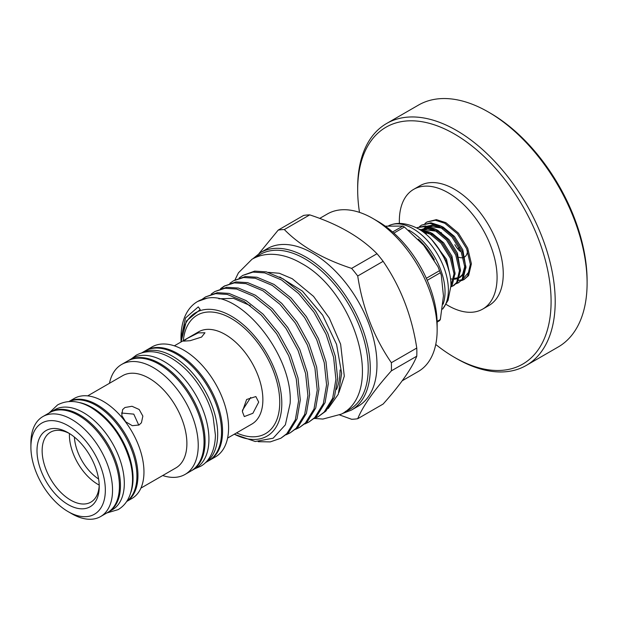 <?xml version="1.0" encoding="UTF-8"?>
<svg xmlns="http://www.w3.org/2000/svg" width="618" height="618" viewBox="0 0 618 618"><rect width="100%" height="100%" fill="white"/><g stroke="black" fill="none" stroke-linecap="round" stroke-linejoin="round"><path stroke-width="0.93" d="M78.702 402.442A57.729 33.326 60 0 1 92.244 407.594A57.729 33.326 60 0 1 130.746 492.592M69.224 401.507A57.729 33.326 60 0 1 96.099 405.369A57.729 33.326 60 0 1 133.272 454.477A57.729 33.326 60 0 1 126.821 501.268M50.267 412.314A57.729 33.326 60 0 1 50.776 412.013A57.729 33.326 60 0 1 79.637 414.871A57.729 33.326 60 0 1 117.35 465.74A57.729 33.326 60 0 1 108.505 511.998A57.729 33.326 60 0 1 107.98 512.283M50.776 412.013L54.639 409.78A57.729 33.326 60 0 1 83.5 412.646A57.729 33.326 60 0 1 121.205 463.508A57.729 33.326 60 0 1 112.36 509.765L108.505 511.998M424.952 223.453L427.023 221.962L435.342 220.247L444.805 223.26L457.351 233.72L466.652 248.784L470.344 264.349L467.556 276.176L463.933 279.614L461.584 280.611M458.556 280.425L461.399 280.278M462.025 280.155L464.45 279.297M463.933 279.614L468.606 275.574L471.395 263.747L467.702 248.181L458.394 233.11L445.856 222.658L436.385 219.637L427.023 221.962M449.093 271.372L445.926 260.75L436.795 245.887M420.008 229.78L428.475 232.685L441.013 243.144L450.321 258.208L454.014 273.782L450.947 285.995M450.931 286.659L452.276 284.998L455.057 273.171L451.364 257.606L442.063 242.542L429.525 232.082L418.734 229.015M454.091 285.292L457.722 281.854L460.503 270.027L456.81 254.461L447.509 239.398L434.964 228.938L425.501 225.925L417.181 227.64L424.844 226.567L433.921 229.548L446.459 240L455.76 255.072L459.452 270.638L456.671 282.465L453.048 285.902L450.924 286.829M419.506 226.597L421.576 225.106L429.896 223.392L439.359 226.404L451.905 236.856L461.206 251.928L464.898 267.494L462.117 279.321L458.486 282.758L456.138 283.755M458.494 282.758L463.16 278.71L465.949 266.883L462.256 251.317L452.955 236.254L440.41 225.794L430.947 222.781L421.576 225.106M446.057 304.342A69.108 39.9 -120 0 0 482.766 309.062A69.108 39.9 -120 0 0 497.081 277.428A69.108 39.9 -120 0 0 466.914 207.872A69.108 39.9 -120 0 0 413.658 189.355A69.108 39.9 -120 0 0 399.344 220.997A69.108 39.9 -120 0 0 399.39 223.507M482.766 309.062L488.938 305.501A69.108 39.9 -120 0 0 503.253 273.859A69.108 39.9 -120 0 0 473.087 204.311A69.108 39.9 -120 0 0 419.831 185.794L413.658 189.355M551.094 301.484A136.763 78.965 -120 0 0 454.385 133.975A136.763 78.965 -120 0 0 357.675 189.811L357.675 187.439A139.676 80.641 60 0 1 386.605 123.492A139.676 80.641 60 0 1 494.238 160.919A139.676 80.641 60 0 1 555.203 301.484A139.676 80.641 60 0 1 526.281 365.423A139.676 80.641 60 0 1 456.439 358.502L454.385 357.312A136.763 78.965 -120 0 0 551.094 301.484M488.336 111.997L490.391 113.187A136.763 78.965 60 0 1 587.1 280.688L587.1 283.067A139.676 80.641 -120 0 0 488.336 111.997A139.676 80.641 -120 0 0 418.494 105.083L386.605 123.492M454.863 244.674A14.917 8.613 -120 0 0 460.302 251.441M191.41 470.754A63.469 36.647 -120 0 0 191.935 470.46A63.469 36.647 -120 0 0 201.661 419.599A63.469 36.647 -120 0 0 160.193 363.67A63.469 36.647 -120 0 0 128.459 360.526A63.469 36.647 -120 0 0 127.949 360.827M191.935 470.46L195.79 468.235A63.469 36.647 -120 0 0 205.516 417.374A63.469 36.647 -120 0 0 164.056 361.445A63.469 36.647 -120 0 0 132.314 358.301L128.459 360.526M205.454 462.627A63.469 36.647 -120 0 0 214.006 411.472A63.469 36.647 -120 0 0 172.801 356.393A63.469 36.647 -120 0 0 142.009 352.739M205.369 462.704L208.39 460.958A63.469 36.647 -120 0 0 218.123 410.097A63.469 36.647 -120 0 0 176.655 354.168A63.469 36.647 -120 0 0 144.921 351.024L141.901 352.77M97.953 484.396A40.379 23.314 60 0 1 69.432 433.512A40.379 23.314 60 0 0 50.498 432.206A40.379 23.314 60 0 0 44.311 464.558A40.379 23.314 60 0 0 70.691 500.14A40.379 23.314 60 0 0 90.877 502.133A40.379 23.314 60 0 0 99.212 485.091A40.379 23.314 60 0 1 97.953 484.396M68.119 504.589A44.009 25.408 60 0 1 36.995 450.684A44.009 25.408 60 0 1 68.119 432.716L68.119 432.716A44.009 25.408 60 0 1 99.235 486.621A44.009 25.408 60 0 1 68.119 504.589M71.719 513.712L68.119 511.627A52.63 30.39 60 0 1 30.9 447.169A52.63 30.39 60 0 1 68.119 425.678A52.63 30.39 60 0 1 105.338 490.144A52.63 30.39 60 0 1 68.119 511.627L71.719 513.712A57.729 33.326 60 0 0 100.579 516.571L107.47 512.592A57.729 33.326 60 0 0 116.323 466.335A57.729 33.326 60 0 0 78.61 415.466A57.729 33.326 60 0 0 49.749 412.608L42.858 416.586A57.729 33.326 60 0 1 71.719 419.444A57.729 33.326 60 0 1 109.432 470.313A57.729 33.326 60 0 1 100.579 516.571M68.977 401.522A57.729 33.326 60 0 1 97.126 404.775A57.729 33.326 60 0 1 134.647 455.002A57.729 33.326 60 0 1 126.69 501.476M68.938 401.522L74.284 398.44A57.729 33.326 60 0 1 103.152 401.298A57.729 33.326 60 0 1 140.858 452.167A57.729 33.326 60 0 1 132.013 498.425L126.667 501.507M87.663 395.883L122.611 375.705A53.248 30.745 60 0 1 149.239 378.34A53.248 30.745 60 0 1 184.025 425.269A53.248 30.745 60 0 1 175.867 467.934L140.912 488.112M109.456 383.299A63.469 36.647 60 0 1 121.615 364.473A63.469 36.647 60 0 1 153.357 367.617A63.469 36.647 60 0 1 194.817 423.554A63.469 36.647 60 0 1 185.091 474.415A63.469 36.647 60 0 1 162.712 475.536M121.615 364.473L127.432 361.121A63.469 36.647 60 0 1 159.166 364.265A63.469 36.647 60 0 1 200.634 420.194A63.469 36.647 60 0 1 190.9 471.055L185.091 474.415M145.439 350.73A63.469 36.647 60 0 1 145.948 350.429A63.469 36.647 60 0 1 177.683 353.573A63.469 36.647 60 0 1 219.151 409.502A63.469 36.647 60 0 1 209.425 460.364A63.469 36.647 60 0 1 208.899 460.657M145.948 350.429L151.966 346.953A63.469 36.647 60 0 1 183.701 350.097A63.469 36.647 60 0 1 225.168 406.026A63.469 36.647 60 0 1 215.443 456.887L209.425 460.364M174.346 345.833L198.594 331.835A53.248 30.745 60 0 1 225.215 334.477A53.248 30.745 60 0 1 260.008 381.399A53.248 30.745 60 0 1 251.843 424.072L227.602 438.069M183.314 340.657A68.382 39.482 60 0 1 231.387 318.556A68.382 39.482 60 0 1 279.676 399.274A68.382 39.482 60 0 1 236.563 432.894M242.356 411.534L246.628 399.483L255.852 396.563L258.695 402.109L252.893 413.28L244.303 416.571L242.356 411.534M124.944 407.501L122.634 409.572L121.761 415.458L125.639 421.777L132.329 425.702L139.004 424.999L141.422 422.774L142.858 416.092L139.174 409.495L131.997 406.273L124.944 407.501M376.965 364.589A90.931 52.499 60 0 1 358.131 406.219L351.441 410.082A90.931 52.499 60 0 0 370.275 368.452A90.931 52.499 60 0 0 330.584 276.941A90.931 52.499 60 0 0 260.51 252.577L267.2 248.714A90.931 52.499 60 0 1 337.274 273.079A90.931 52.499 60 0 1 376.965 364.589M357.722 418.718L383.129 404.048C400.51 384.566 411.727 368.606 416.771 356.192A103.917 60 -120 0 0 416.856 352.16A103.917 60 -120 0 0 416.771 348.042L391.364 362.704A103.917 60 60 0 1 391.449 366.829A103.917 60 60 0 1 391.364 370.862C373.983 390.344 362.766 406.296 357.722 418.718A103.917 60 60 0 1 351.611 419.267L339.753 415.002M340.054 370.012A71.472 41.267 60 0 1 336.509 389.456M279.776 276.98L302.411 291.117L322.642 315.126L336.563 344.357L341.654 373.442L338.27 394.284L328.204 408.529M280.835 438.247L288.56 432.646L297.065 418.803L300.302 399.939L298 377.884L290.429 354.763L278.378 332.808L263.067 314.153L246.049 300.587L229.031 293.419L217.351 292.669L205.477 296.949L215.62 293.666L227.3 294.423L244.319 301.584L261.337 315.149L276.648 333.805L288.699 355.759L296.269 378.88L298.571 400.943L295.334 419.8L286.829 433.643L280.835 438.247L270.259 441.893L258.208 441.692M211.201 294.091L214.817 291.557L224.952 288.282L236.632 289.031L253.65 296.2L270.676 309.765L285.979 328.421L298.031 350.367L305.601 373.496L307.903 395.551L304.666 414.415L296.169 428.259L290.166 432.855L286.196 434.763M290.166 432.855L297.891 427.262L306.397 413.419L309.633 394.554L307.331 372.492L299.761 349.371L287.71 327.416L272.399 308.761L255.381 295.203L238.363 288.034L226.682 287.285L214.809 291.557M220.541 288.706L224.149 286.173L234.292 282.889L245.964 283.647L262.99 290.808L280.008 304.373L295.311 323.029L307.362 344.983L314.933 368.104L317.235 390.167L313.998 409.023L305.501 422.866L299.498 427.471L295.528 429.371M299.498 427.471L307.231 421.87L315.728 408.027L318.965 389.162L316.663 367.107L309.093 343.987L297.042 322.032L281.738 303.376L264.72 289.811L247.694 282.642L236.022 281.893L224.149 286.173M229.873 283.314L233.48 280.781L243.623 277.505L255.304 278.254L272.322 285.423L289.34 298.981L304.643 317.644L316.694 339.591L324.265 362.72L326.574 384.775L323.338 403.639L314.832 417.482L308.83 422.079L304.859 423.987M308.83 422.079L316.563 416.486L325.068 402.642L328.297 383.778L325.995 361.715L318.424 338.594L306.373 316.64L291.07 297.984L274.052 284.427L257.034 277.258L245.354 276.509L233.48 280.781M239.205 277.93L242.812 275.396L252.955 272.113L264.635 272.87L281.654 280.031L298.672 293.596L313.975 312.252L326.034 334.207L333.604 357.328L335.906 379.39L332.669 398.247L324.164 412.09L318.162 416.694L314.199 418.595M318.17 416.694L325.895 411.094L334.4 397.25L337.637 378.386L335.335 356.331L327.756 333.202L315.705 311.256L300.402 292.6L283.384 279.035L266.366 271.866L254.686 271.117L242.812 275.396M201.87 299.483L205.477 296.949M225.022 285.694L221.499 288.382M181.066 341.955A71.294 41.159 60 0 1 232.855 317.049A71.294 41.159 60 0 1 281.8 403.5A71.294 41.159 60 0 1 234.315 434.191M234.23 434.238L255.211 441.507L273.133 438.208L285.354 424.86L290.12 403.5C293.38 355.79 241.205 291.055 207.069 298.185L197.714 301.429M181.028 341.391L180.981 338.162A80.023 46.203 60 0 1 197.551 301.522A80.023 46.203 60 0 1 207.069 298.185M372.855 218.471L377.992 221.445A83.662 48.304 60 0 1 437.15 323.902L437.15 329.842A90.931 52.499 -120 0 0 372.855 218.471A90.931 52.499 -120 0 0 327.385 213.967L319.684 218.417M402.248 380.75L418.316 371.472A90.931 52.499 -120 0 0 437.15 329.842M392.6 231.989L402.828 226.08A59.289 34.229 60 0 1 403.631 226.536A59.289 34.229 60 0 1 404.435 227.015L393.867 233.11M402.828 226.08L385.261 226.157M408.815 230.128A50.089 28.915 60 0 1 409.634 230.591A50.089 28.915 60 0 1 443.091 304.195M388.56 225.833A50.089 28.915 60 0 1 392.283 224.419A50.089 28.915 60 0 1 412.971 228.66A50.089 28.915 60 0 1 444.141 268.127A50.089 28.915 60 0 1 442.581 309.093M392.283 224.419C399.591 222.241 408.158 223.639 417.984 228.59A45.724 26.396 60 0 1 418.633 228.954A45.724 26.396 60 0 1 450.955 285.694L448.058 300.333L442.573 309.124M242.41 410.329L250.692 397.49M201.561 337.08L190.066 340.711L183.43 341.136L187.416 338.347L198.208 332.878L204.967 332.778L201.561 337.08M121.483 413.017L133.782 414.13L138.764 425.13M437.111 321.391L440.333 319.537A59.289 34.229 60 0 1 439.529 320.68L437.127 322.063M426.335 278.285L439.529 270.669L438.023 266.76L423.724 245.331L404.435 227.015M440.333 319.537L443.454 295.891L441.275 275.049L440.333 272.739L427.231 280.309M439.529 270.669A59.289 34.229 60 0 1 440.333 272.739M391.364 370.862L416.771 356.192M351.611 268.39A103.917 60 60 0 1 357.722 275.999L383.129 261.329A103.917 60 -120 0 0 377.011 253.728L351.611 268.39C322.928 258.996 300.502 246.049 284.326 229.548L309.734 214.879A103.917 60 -120 0 0 303.616 215.427L278.208 230.097A103.917 60 60 0 1 284.326 229.548M180.981 338.819L185.493 317.992L198.27 306.883L200.193 309.572L186.397 320.989L181.004 341.993M377.011 253.728C360.734 237.165 338.309 224.218 309.734 214.879M416.771 348.042C411.789 315.636 400.572 286.737 383.129 261.329M259.019 253.496L278.208 230.097M357.722 275.999C362.704 308.397 373.921 337.304 391.364 362.704M30.9 447.169L30.9 443.013A57.729 33.326 60 0 1 42.858 416.586M74.392 437.08A36.663 21.166 -120 0 0 98.602 479.004M458.958 257.273A14.917 8.613 -120 0 0 463.214 257.575M465.122 256.671L464.412 257.08A14.917 8.613 -120 0 0 467.486 250.893M457.652 248.776L459.29 247.833M526.281 365.423L558.17 347.007A139.676 80.641 -120 0 0 587.1 283.067M357.675 189.811A136.763 78.965 -120 0 0 359.491 212.376M435.744 344.465A136.763 78.965 -120 0 0 454.385 357.312M458.579 280.379L461.808 279.745M462.643 279.429L469.757 270.939M256.261 257.158A89.479 51.665 60 0 1 326.428 275.597A89.479 51.665 60 0 1 368.22 368.452A89.479 51.665 60 0 1 345.354 411.472M418.316 239.112A49.108 28.351 60 0 1 434.338 259.892M441.322 232.515L440.758 232.824M425.385 232.159L425.068 233.419M450.553 278.772L452.461 279.158M454.585 279.282L458.571 278.355M459.614 277.768L462.395 274.979L464.836 266.265M442.194 228.112L427.424 226.18M426.211 226.76L424.102 228.266M422.333 230.236L421.947 230.8M436.748 231.256L421.978 229.324M431.302 234.4L422.712 231.603M454.732 278.486L458.656 278.069M459.63 277.706L463.732 274.207L464.589 272.7M465.964 267.965L462.828 249.873L454.493 236.485L443.276 227.2L440.92 226.08M435.304 224.581L427.262 226.149M426.32 226.775L423.523 229.664M423.036 230.429L422.48 231.441M460.518 271.109L457.382 253.017L449.047 239.629L437.83 230.344L435.474 229.224M429.858 227.725L421.816 229.293M455.08 274.245L451.936 256.153L443.608 242.774L432.391 233.488L430.028 232.36M424.419 230.869L421.6 230.823M449.85 274.593L446.497 259.297L431.874 239.877M49.077 412.994L57.628 404.867C67.779 399.63 78.942 400.518 91.109 407.54C110.213 419.692 123.252 437.861 130.228 462.04C133.403 474.47 133.31 485.447 129.95 494.987C127.555 501.484 123.608 506.366 118.115 509.634L106.798 512.979M194.956 468.722L200.526 466.343C207.957 462.442 215.11 452.376 215.419 435.172L213.125 416.995C210.947 408.289 207.494 399.776 202.758 391.464C194.129 376.601 183.592 365.47 171.155 358.054C158.347 350.7 146.736 349.726 136.323 355.141L131.479 358.78M234.987 279.908L238.448 272.816L252.013 259.243C257.636 256.045 263.816 254.384 270.553 254.284C280.626 254.237 290.839 257.219 301.19 263.229C354.516 291.565 385.516 391.356 341.422 414.106L322.882 419.066L314.577 418.448M268.305 272.353L279.328 273.264L292.244 278.726L313.55 296.377L329.232 317.976L340.626 344.18L344.303 376.2L338.934 392.438M453.048 285.902L454.099 285.292M342.217 413.635L351.441 410.082M438.023 266.76L441.275 275.049M250.321 305.632L233.457 298.332L218.849 298.795M252.816 258.795L260.51 252.577M426.544 232.453L426.165 234.33M454.763 278.301L458.788 277.575M459.823 277.026L462.349 274.608L463.6 272.306L464.806 265.864M442.573 228.366L433.048 225.477L428.204 226.343M427.03 226.914L425.624 227.872M424.489 228.93L423.801 229.741M437.127 231.511L427.803 228.621L422.766 229.487M421.584 230.058L420.997 230.421M431.688 234.655L422.975 231.796"/></g></svg>
